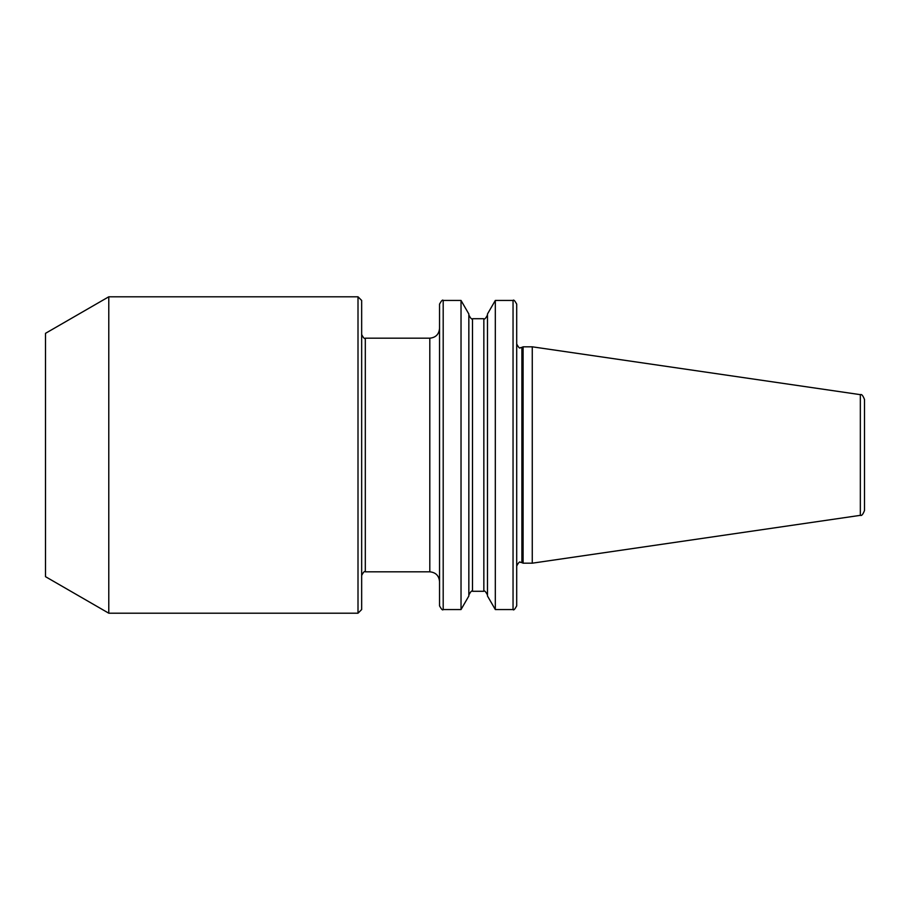 <?xml version="1.0" encoding="UTF-8"?>
<svg xmlns="http://www.w3.org/2000/svg" width="910" height="910" viewBox="0 0 910 910"><rect width="100%" height="100%" fill="white"/><g stroke="black" fill="none" stroke-linecap="round" stroke-linejoin="round"><path stroke-width="1.36" d="M361.657 455L361.657 609.552L358.005 613.204L358.005 296.796L361.657 300.448L361.657 455M108.779 613.204L108.779 296.796L45.5 333.333L45.5 576.667L108.779 613.204L358.005 613.204M443.193 609.552L443.193 300.448C442.681 299.39 441.464 300.607 439.541 304.099L439.541 605.901C441.464 609.393 442.681 610.61 443.193 609.552L461.029 609.552L461.029 300.448L468.843 313.995L468.843 596.005L461.029 609.552M495.313 609.552L495.313 300.448L487.487 313.995L487.487 596.005L495.313 609.552L513.047 609.552C513.581 610.61 514.798 609.393 516.698 605.901L516.698 304.099C514.798 300.607 513.581 299.39 513.047 300.448L513.047 609.552M516.698 565.94C518.609 562.448 519.826 561.231 520.349 562.289L521.896 562.63L521.896 347.37L523.091 346.812L523.091 563.188L532.27 563.188L532.27 346.812L860.337 394.656L860.337 515.344L532.27 563.188M860.337 394.656C861.554 393.916 862.942 395.52 864.5 399.479L864.5 510.521C862.942 514.48 861.554 516.084 860.337 515.344M361.657 334.527C363.397 337.928 364.614 339.146 365.308 338.179L365.308 571.821L429.804 571.821L429.804 338.179C435.719 337.599 438.973 334.357 439.541 328.442M468.843 315.053C470.766 318.546 471.983 319.763 472.495 318.705L472.495 591.295L483.847 591.295C484.37 590.237 485.587 591.455 487.487 594.947M472.495 318.705L483.847 318.705L483.847 591.295M521.896 347.37L520.349 347.711C519.826 348.769 518.609 347.552 516.698 344.06M483.847 318.705C484.37 319.763 485.587 318.546 487.487 315.053M521.896 562.63L523.091 563.188M523.091 346.812L532.27 346.812M495.313 300.448L513.047 300.448M472.495 591.295C471.983 590.237 470.766 591.455 468.843 594.947M443.193 300.448L461.029 300.448M365.308 338.179L429.804 338.179M108.779 296.796L358.005 296.796M365.308 571.821C364.614 570.854 363.397 572.072 361.657 575.473M429.804 571.821C435.719 572.401 438.973 575.643 439.541 581.558"/></g></svg>
